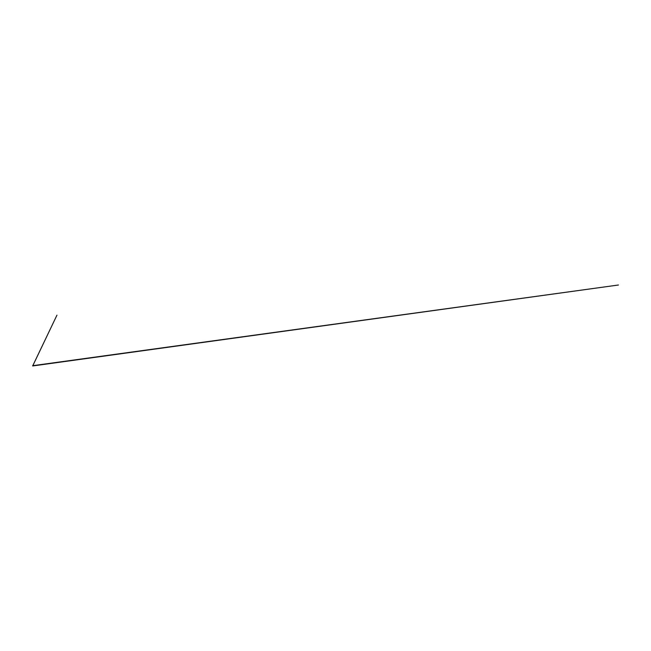 <?xml version="1.0" encoding="UTF-8"?>
<svg xmlns="http://www.w3.org/2000/svg" width="651" height="651" viewBox="0 0 651 651"><rect width="100%" height="100%" fill="white"/><g stroke="black" fill="none" stroke-linecap="round" stroke-linejoin="round"><path stroke-width="0.98" d="M32.664 365.699L618.45 285.008L32.656 365.96L56.962 315.133L32.721 365.895"/></g></svg>
